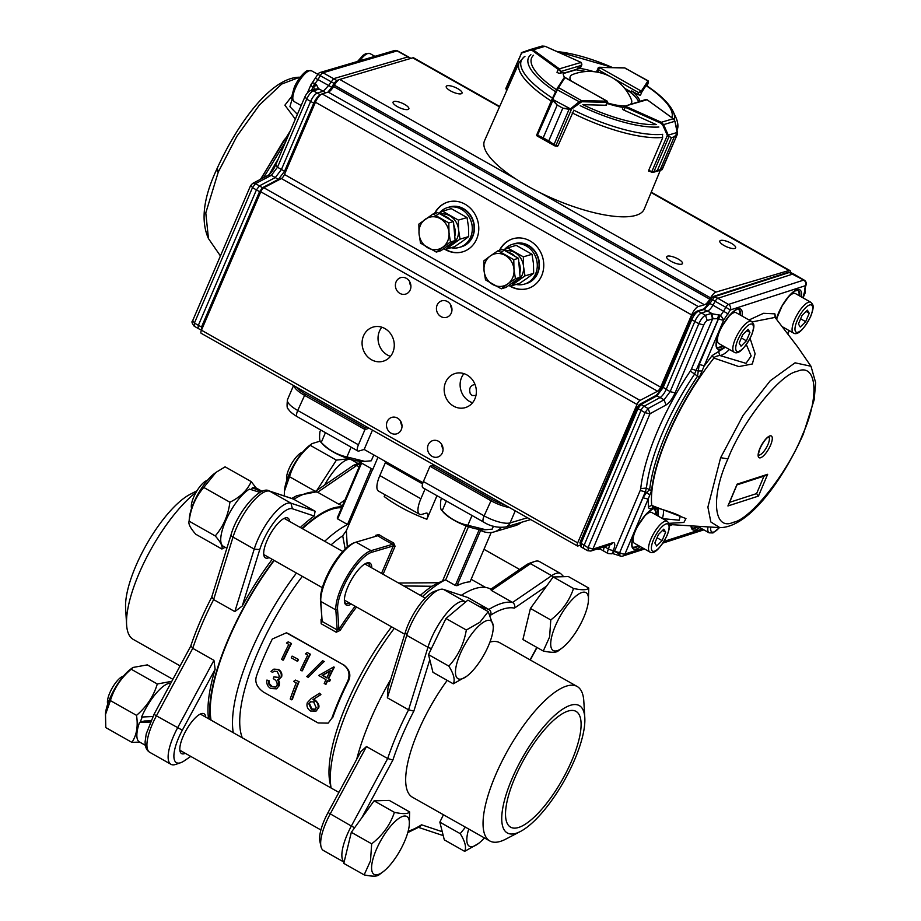 <?xml version="1.0" encoding="UTF-8"?>
<svg xmlns="http://www.w3.org/2000/svg" width="921" height="921" viewBox="0 0 921 921"><rect width="100%" height="100%" fill="white"/><g stroke="black" fill="none" stroke-linecap="round" stroke-linejoin="round"><path stroke-width="1.38" d="M509.417 507.54A20.78 6.274 -156.8 0 1 490.674 500.552L429.969 466.233L431.995 465.566L491.676 499.309A19.537 5.906 23.2 0 0 504.42 504.708M434.079 464.944L431.995 465.566M296.712 387.292A19.537 5.906 23.2 0 0 305.277 393.935L364.958 427.678L364.981 429.508L304.275 395.19A20.78 6.274 -156.8 0 1 293.937 385.726M369.183 428.265L364.981 429.508L358.43 444.797A8.312 2.717 119.5 0 0 357.878 450.991A8.312 2.717 119.5 0 0 358.856 451.037L364.163 449.46L372.464 430.119M364.958 427.678L367.053 427.056M351.315 604.061A24.107 7.863 -60.5 0 1 344.581 602.369A24.107 7.863 -60.5 0 1 347.793 587.045A24.107 7.863 -60.5 0 1 366.846 562.973A24.107 7.863 -60.5 0 1 371.773 567.877M369.977 566.864A22.864 7.46 119.5 0 0 368.296 563.525A22.864 7.46 119.5 0 0 366.074 563.284M398.574 583.028L438.569 582.728L431.972 586.263L403.766 585.963M383.078 574.267L395.074 546.268L393.302 545.923L392.772 544.242A61.511 18.581 -156.8 0 1 377.725 535.734L378.888 534.583A60.268 18.201 23.2 0 0 393.624 542.906L392.783 544.242M381.536 573.392L393.302 545.923L371.658 552.324A36.161 11.8 119.5 0 0 342.658 588.565A36.161 11.8 119.5 0 0 337.57 609.633L338.916 629.423L340.183 630.378A124.68 40.674 119.5 0 1 356.542 607.008M377.725 535.734L356.047 542.147A37.404 12.203 119.5 0 0 355.61 542.285A37.404 12.203 119.5 0 0 326.057 579.631A37.404 12.203 119.5 0 0 320.796 601.425L322.143 621.445L337.201 629.952L338.916 629.423A125.935 41.088 -60.5 0 1 355.138 606.214M395.074 546.28L393.601 542.906M337.57 609.633L335.843 609.932L337.201 629.952L336.223 632.232L340.183 630.378M336.223 632.232L321.164 623.736L322.143 621.445L320.473 599.962L320.796 601.425L335.843 609.932A37.404 12.203 -60.5 0 1 341.104 588.139A37.404 12.203 -60.5 0 1 371.094 550.654L392.772 544.242M376.332 536.218L375.722 535.308L378.888 534.583M321.809 619.752L321.038 619.545L321.164 623.736M375.215 536.471L375.722 535.308M321.038 619.545A124.68 40.674 -60.5 0 1 321.728 618.475M345.179 549.031L342.704 535.803L346.377 530.611L347.275 547.109M320.473 599.962A36.161 11.8 -60.5 0 1 331.675 566.841A36.161 11.8 -60.5 0 1 354.136 542.791L355.61 542.285M468.478 526.72L445.649 579.965L442.575 580.898L466.153 525.891M480.647 530.381L456.931 585.71L455.319 585.422L479.242 529.587M456.931 585.71A129.884 42.378 -60.5 0 1 470.044 581.83L491.181 532.511M361.596 463.067L337.662 518.914L337.224 518.039L360.963 462.653M324.687 541.26A129.884 42.378 -60.5 0 1 347.493 524.567L371.255 468.547M211.047 720.141A129.884 42.378 -60.5 0 1 228.684 639.105A129.884 42.378 -60.5 0 1 274.228 560.475M302.456 528.689A129.884 42.378 -60.5 0 1 341.61 507.805M379.832 475.57L420.874 498.768A20.78 6.781 119.5 0 0 419.516 514.24L378.473 491.043A20.78 6.781 -60.5 0 1 379.832 475.57L385.3 462.826A8.312 2.717 119.5 0 0 385.749 461.663M436.98 495.694L426.872 519.26C428.495 514.77 428.219 512.732 426.02 513.147L426.976 513.101M426.872 519.26A60.268 18.201 -156.8 0 1 384.218 496.534L384.897 494.669M530.715 519.571L505.594 526.996C497.616 527.975 490.271 526.317 483.571 522.034L422.866 487.716A8.312 2.717 -60.5 0 1 423.407 481.533L429.969 466.233M521.459 522.311A20.78 18.616 73.5 0 1 515.311 525.649L494.047 531.935A20.78 18.616 -106.5 0 0 501.323 527.549M478.862 529.379L480.348 530.208A20.78 18.616 -106.5 0 0 494.047 531.935M419.516 514.24A20.78 6.781 119.5 0 0 421.933 514.355L426.02 513.147M359.052 461.179A20.78 18.616 -106.5 0 0 362.356 463.516L372.786 469.411L377.978 457.265M310.63 701.721L309.398 703.333L311.885 708.917L315.258 709.262M314.291 701.848L310.365 701.848L309.387 703.333M311.275 709.262L314.188 709.757L316.26 707.858L313.716 702.124M308.777 703.632L311.286 709.239L311.897 708.894M316.041 711.07L310.573 711.024C307.464 708.963 306.371 706.2 307.292 702.723L311.148 698.59L319.599 693.191L320.358 694.848L312.898 699.615L320.899 694.641L319.587 693.179M315.753 711.254L317.826 708.629C318.747 705.221 317.722 702.504 314.74 700.455L312.91 699.626M316.375 710.885L317.826 708.64M318.424 708.318C319.725 706.177 318.689 703.471 315.316 700.19L314.74 700.455M315.316 700.19L313.485 699.361M298.565 681.874A127.593 41.629 -60.5 0 0 291.738 699.833L290.207 698.97A127.593 41.629 -60.5 0 1 296.251 682.887L293.626 681.402L295.399 680.089L299.106 681.69L295.399 680.089M291.738 699.833L292.348 699.465A126.35 41.215 -60.5 0 1 299.106 681.69M268.425 680.953L268.886 684.153L271.407 686.732L275.747 687.078L277.094 685.443C277.486 682.38 276.196 680.135 273.249 678.685A127.593 41.629 -60.5 0 1 273.951 676.831L278.292 677.603L279.5 676.348L277.221 671.547L274.17 671.19L272.512 672.33L270.981 671.467L273.687 669.222L277.981 669.659C280.801 671.467 281.826 673.988 281.043 677.223L277.578 679.825L278.844 682.403L278.695 686.157L276.496 688.839L270.762 688.517C267.608 686.536 266.319 683.727 266.894 680.089L269.024 680.631L269.473 683.819M272.512 672.33L274.446 671.098M273.951 676.831L278.591 677.442M271.407 686.721L276.024 686.905M272.017 686.364L269.485 683.819L268.874 684.165M266.894 680.089L269.024 680.631M276.853 688.62L278.695 686.157M279.282 685.846L279.431 682.116L278.844 682.403M279.431 682.116L278.154 679.548M278.994 679.479L281.032 677.223M277.981 669.659L278.522 669.475C281.354 671.282 282.379 673.792 281.596 676.993M273.974 669.118L278.522 669.475M326.897 677.66L322.684 675.277L330.777 670.661M326.782 677.902A127.593 41.629 -60.5 0 1 330.34 670.638L322.2 675.3L326.782 677.902M333.92 667.115A127.593 41.629 -60.5 0 0 328.164 678.685L329.948 679.686A127.593 41.629 -60.5 0 0 329.131 681.402L327.358 680.389A127.593 41.629 -60.5 0 0 325.585 684.245L324.204 683.463A127.593 41.629 -60.5 0 1 325.976 679.617L318.678 675.484L333.632 666.954M325.585 684.245L326.08 684.153A126.35 41.215 -60.5 0 1 327.726 680.596M329.131 681.402L329.614 681.344A126.35 41.215 -60.5 0 1 330.42 679.652L329.948 679.686M328.164 678.685L330.42 679.652M328.647 678.65A126.35 41.215 -60.5 0 1 334.335 667.195M308.213 677.372L306.762 676.555L322.603 660.725L324.054 661.531M324.065 661.543L308.213 677.361L324.065 661.543M324.445 661.6L322.592 660.714M310.02 654.152A127.593 41.629 -60.5 0 0 301.904 670.856L300.522 670.074A127.593 41.629 -60.5 0 1 307.764 655.084L305.392 653.749L307.177 652.552L310.435 654.232L307.177 652.552M301.904 670.856L302.399 670.776A126.35 41.215 -60.5 0 1 310.435 654.232M298.013 659.459A127.593 41.629 -60.5 0 0 297.195 661.163L291.266 657.824A127.593 41.629 -60.5 0 1 292.095 656.109L298.485 659.436L292.095 656.109M297.195 661.163L297.667 661.14A126.35 41.215 -60.5 0 1 298.485 659.436M291.071 643.445A127.593 41.629 -60.5 0 0 282.954 660.15L281.573 659.367A127.593 41.629 -60.5 0 1 288.814 644.378L286.443 643.042L288.227 641.845L291.497 643.526L288.227 641.833M282.954 660.15L283.461 660.058A126.35 41.215 -60.5 0 1 291.497 643.526M331.813 718.276L328.164 723.135L331.825 718.288A126.35 41.215 -60.5 0 1 338.951 700.133A126.35 41.215 -60.5 0 1 347.574 681.552C350.417 674.425 348.921 668.773 343.096 664.605L286.419 632.808L272.328 639.013A126.35 41.215 -60.5 0 0 263.705 657.606A126.35 41.215 -60.5 0 0 256.579 675.749M343.096 664.605L288.377 633.671M332.631 717.839A124.68 40.674 -60.5 0 1 339.665 699.925A124.68 40.674 -60.5 0 1 348.161 681.586L347.574 681.552M348.173 681.598C351.396 675.346 349.876 669.751 343.625 664.778M328.164 723.135L318.09 722.95L263.371 692.016C256.717 687.135 254.472 681.724 256.602 675.761M288.895 633.844L286.419 632.808M384.437 460.914A60.268 18.201 23.2 0 0 385.531 462.25M455.319 585.422L445.649 579.965M347.321 524.383L337.662 518.914M420.874 498.768L425.076 488.97M364.163 449.46L422.958 482.696M331.065 787.985L330.029 783.138A124.68 40.674 -60.5 0 1 346.676 703.897A124.68 40.674 -60.5 0 1 391.598 626.833M420.344 595.334A124.68 40.674 -60.5 0 1 431.972 586.263M242.315 737.802A124.68 40.674 -60.5 0 1 257.408 653.426A124.68 40.674 -60.5 0 1 302.341 576.362M331.076 544.864A124.68 40.674 -60.5 0 1 342.704 535.803M438.569 582.728L442.575 580.898M372.625 469.319L346.377 530.611M233.278 732.702A129.884 42.378 -60.5 0 1 250.915 651.665A129.884 42.378 -60.5 0 1 296.458 573.046M331.1 787.996A129.884 42.378 -60.5 0 1 348.737 706.96A129.884 42.378 -60.5 0 1 394.28 628.341M422.509 596.555A129.884 42.378 -60.5 0 1 445.315 579.862M344.442 601.54A22.864 7.46 119.5 0 0 345.801 603.324A22.864 7.46 119.5 0 0 349.531 603.048M180.113 665.895L133.269 639.416A88.738 28.954 -60.5 0 1 126.603 624.749L125.601 608.194A73.15 23.865 -60.5 0 1 135.905 565.828A73.15 23.865 -60.5 0 1 189.899 494.45L197.013 490.732M126.603 624.749A88.738 28.954 -60.5 0 1 139.106 573.357A88.738 28.954 -60.5 0 1 196.058 492.355M273.905 560.302A130.92 42.711 119.5 0 0 228.247 639.232A130.92 42.711 119.5 0 0 210.276 719.692M342.013 506.884A130.92 42.711 119.5 0 0 302.042 528.458M212.072 597.038L213.626 599.594A130.92 42.711 119.5 0 0 201.906 624.346A130.92 42.711 119.5 0 0 192.742 648.338L191.108 645.943M316.387 491.802L317.63 492.24A130.92 42.711 119.5 0 0 293.914 499.251L269.749 491.192A37.404 12.203 119.5 0 0 236.098 528.781A37.404 12.203 119.5 0 0 233.013 537.104A4.156 2.176 -162.8 0 1 231.159 534.433L211.646 597.349C202.931 614.146 195.943 630.448 190.682 646.266L190.705 646.208M315.12 511.236L314.222 516.048L292.406 508.76A33.248 10.845 119.5 0 0 262.497 542.181A33.248 10.845 119.5 0 0 259.745 549.584L242.246 606.006L234.832 611.59L254.219 549.1A37.404 12.203 -60.5 0 1 257.304 540.777A37.404 12.203 -60.5 0 1 290.955 503.177L315.12 511.236L293.097 498.906M342.497 505.756L338.836 504.224L344.938 500.045M180.7 762.703L175.773 764.395A37.404 12.203 -60.5 0 1 170.972 764.315A37.404 12.203 -60.5 0 1 173.424 736.478A37.404 12.203 -60.5 0 1 177.603 727.832L213.937 660.322L215.146 669.245L182.335 730.203A33.248 10.845 119.5 0 0 178.616 737.882A33.248 10.845 119.5 0 0 180.7 762.703A33.248 10.845 119.5 0 0 184.407 760.746L190.751 756.406M338.836 504.224L317.63 492.24L356.726 465.473A4.156 3.27 55.6 0 0 353.33 465.427L360.572 462.377M208.56 718.725A130.92 42.711 -60.5 0 1 215.146 669.245M185.282 753.309A22.864 7.46 -60.5 0 1 181.552 753.585A22.864 7.46 -60.5 0 1 183.049 736.57A22.864 7.46 -60.5 0 1 204.048 713.787A22.864 7.46 -60.5 0 1 205.728 717.125M182.335 730.203L156.409 715.847L192.742 648.338L213.937 660.322M269.151 557.608A22.864 7.46 -60.5 0 1 265.432 557.884A22.864 7.46 -60.5 0 1 266.929 540.869A22.864 7.46 -60.5 0 1 287.928 518.086A22.864 7.46 -60.5 0 1 289.608 521.424M242.246 606.006A130.92 42.711 -60.5 0 1 272.202 559.335M300.338 527.491A130.92 42.711 -60.5 0 1 314.222 516.048M234.832 611.59L213.626 599.594L233.013 537.104L254.219 549.1L259.745 549.584M261.599 491.607L252.308 487.796L251.502 489.673M260.01 492.39L249.418 489.097A33.455 10.914 -60.5 0 0 225.472 521.332A33.455 10.914 -60.5 0 0 223.273 546.234L226.865 548.26M252.308 487.796A33.455 10.914 -60.5 0 1 256.199 487.98L262.174 491.365M215.905 472.438L214.374 473.59A31.694 10.338 119.5 0 0 189.645 515.76A31.694 10.338 119.5 0 0 189.369 517.821L189.116 521.159C188.114 523.715 190.336 528.078 195.77 534.249L221.892 549.02C222.894 546.464 220.672 542.101 215.238 535.93L189.116 521.159C190.762 508.127 195.643 496.891 203.771 487.451L229.893 502.221C240.197 497.19 247.312 490.317 251.214 481.602L225.092 466.832L215.905 472.438L203.771 487.451M225.127 547.281L221.892 549.02M251.64 489.339A31.694 10.338 119.5 0 0 251.042 489.535M215.238 535.93C223.354 526.49 228.235 515.253 229.893 502.221M251.214 481.602L256.061 487.9M207.409 480.359L206.799 480.566A16.624 5.422 119.5 0 0 203.817 482.408A16.624 5.422 119.5 0 0 191.441 507.736L191.58 508.357M480.486 624.415A33.248 10.845 119.5 0 0 456.735 663.765A33.248 10.845 119.5 0 0 466.889 676.129A33.248 10.845 119.5 0 0 468.236 675.058A33.248 10.845 119.5 0 0 493.126 629.722A33.248 10.845 119.5 0 0 480.486 624.415M466.325 630.01L479.887 622.274L488.245 611.602L467.891 600.101L445.971 618.498L428.495 654.612L432.951 672.318L453.305 683.819C455.25 679.871 453.765 673.965 448.849 666.113C458.082 656.051 463.908 644.009 466.325 630.01L445.971 618.498M466.889 676.129L453.305 683.819M448.849 666.113L428.495 654.612M488.245 611.602L493.46 626.476M512.122 778.498A73.15 23.865 119.5 0 0 520.503 831.433A73.15 23.865 119.5 0 0 574.497 760.055A73.15 23.865 119.5 0 0 584.8 717.689A73.15 23.865 119.5 0 0 556.883 713.487A73.15 23.865 119.5 0 0 512.122 778.498M584.8 717.689L583.81 701.123A88.738 28.954 119.5 0 0 577.133 686.467A88.738 28.954 119.5 0 0 495.636 774.906A88.738 28.954 119.5 0 0 489.799 840.954A88.738 28.954 119.5 0 0 505.802 839.112L520.503 831.433M356.703 759.284A130.92 42.711 -60.5 0 1 370.518 719.658A130.92 42.711 -60.5 0 1 390.734 679.376M461.294 595.346A130.92 42.711 -60.5 0 1 490.766 589.187L490.824 589.221M408.176 831.133A126.764 41.353 119.5 0 0 421.565 824.802L419.953 826.632M392.899 760.021L387.683 758.547A130.92 42.711 -60.5 0 1 396.859 734.544A130.92 42.711 -60.5 0 1 408.579 709.803L413.851 711.116A126.764 41.353 119.5 0 0 402.051 735.96A126.764 41.353 119.5 0 0 392.899 760.021L361.78 817.825M525.995 565.137L530.473 563.687L551.679 575.671L512.583 602.438C514.563 603.831 515.184 605.719 514.436 608.113A126.764 41.353 119.5 0 0 490.64 615.147C491.434 612.741 490.835 610.842 488.855 609.46A130.92 42.711 -60.5 0 1 512.583 602.438L491.377 590.453L490.697 589.302L525.995 565.137A33.248 10.845 -60.5 0 1 529.702 563.18L534.64 561.488A37.404 12.203 119.5 0 0 530.473 563.687L491.377 590.453M553.164 576.983A4.156 3.27 55.6 0 0 551.679 575.671A37.404 12.203 -60.5 0 1 560.636 573.553L539.441 561.557A37.404 12.203 119.5 0 0 534.64 561.488M478.091 605.868L488.855 609.46L467.661 597.464L443.496 589.405A37.404 12.203 119.5 0 0 439.409 589.647A37.404 12.203 119.5 0 0 406.748 635.329L387.373 697.819L387.948 688.367L405.447 631.944A33.248 10.845 -60.5 0 1 434.47 591.34L439.409 589.647M320.969 846.48L319.886 841.38A33.248 10.845 -60.5 0 1 328.037 812.564L360.836 751.617L366.477 746.551L330.144 814.06A37.404 12.203 119.5 0 0 320.969 846.48A37.404 12.203 119.5 0 0 323.513 850.543L344.086 862.183M431.558 648.28A4.156 2.176 -162.8 0 1 427.954 647.313L408.579 709.803L387.373 697.819M366.477 746.551L387.683 758.547L351.35 826.045L354.597 827.76M489.799 840.954L412.435 797.218A88.738 28.954 -60.5 0 1 418.261 731.159A88.738 28.954 -60.5 0 1 447.203 680.377M489.937 642.087A88.738 28.954 -60.5 0 1 499.769 642.731L577.133 686.467M518.339 827.542A66.496 21.69 119.5 0 0 567.244 770.44A66.496 21.69 119.5 0 0 576.039 711.392A66.496 21.69 119.5 0 0 568.28 711.012A66.496 21.69 119.5 0 0 519.375 768.114A66.496 21.69 119.5 0 0 510.591 827.162A66.496 21.69 119.5 0 0 518.339 827.542M302.641 452.188L302.03 452.407A16.624 5.422 119.5 0 0 287.053 474.407A16.624 5.422 119.5 0 0 286.673 479.565L286.811 480.198M587.46 606.582A33.248 10.845 119.5 0 0 588.358 601.563A33.248 10.845 119.5 0 0 573.783 597.994A33.248 10.845 119.5 0 0 551.725 636.572A33.248 10.845 119.5 0 0 562.121 647.97A33.248 10.845 119.5 0 0 587.46 606.582M558.494 650.617C556.86 652.69 551.783 652.828 543.263 651.02L549.618 636.952L550.781 619.948C561.764 611.429 569.351 600.941 573.53 588.484C582.014 590.28 587.091 590.154 588.761 588.082L588.358 601.563M543.263 651.02L522.909 639.519L530.427 608.447L553.176 576.972L568.395 576.569L588.761 588.082M550.781 619.948L530.427 608.447M573.53 588.484L553.176 576.972M468.731 829.05A33.248 10.845 119.5 0 0 478.241 843.671A33.248 10.845 119.5 0 0 479.588 842.6A33.248 10.845 119.5 0 0 484.388 837.903M478.241 843.671L464.656 851.361L444.302 839.848L439.847 822.142L443.427 814.751M464.656 851.361C466.602 847.412 465.117 841.506 460.212 833.655L439.847 822.142M460.212 833.655L465.439 827.185M123.529 676.06L122.919 676.267A16.624 5.422 119.5 0 0 107.941 698.268A16.624 5.422 119.5 0 0 107.561 703.425L107.699 704.058M372.614 860.433A33.248 10.845 119.5 0 0 383.009 871.83A33.248 10.845 119.5 0 0 408.348 830.443A33.248 10.845 119.5 0 0 409.246 825.423A33.248 10.845 119.5 0 0 394.672 821.854A33.248 10.845 119.5 0 0 372.614 860.433M379.383 874.478C377.748 876.55 372.671 876.688 364.152 874.881L370.507 860.813L371.67 843.82L351.315 832.308L374.064 800.833L389.284 800.43L409.649 811.942L409.246 825.423M364.152 874.881L343.798 863.38L351.315 832.308M371.67 843.82C382.652 835.289 390.239 824.802 394.418 812.345L374.064 800.833M394.418 812.345C402.903 814.141 407.98 814.014 409.649 811.942M324.641 485.068A33.455 10.914 -60.5 0 1 347.539 459.637A33.455 10.914 -60.5 0 1 351.442 459.821L357.406 463.194M170.788 683.209A33.455 10.914 -60.5 0 0 168.428 683.497A33.455 10.914 -60.5 0 0 141.592 717.033L153.082 716.515M150.825 720.844L144.229 721.016L139.508 722.421L150.491 722.052M145.368 745.308L139.393 741.935A33.455 10.914 -60.5 0 1 139.508 722.421M320.163 441.124L312.023 443.611L309.606 445.419A31.694 10.338 119.5 0 0 306.29 448.274A31.694 10.338 119.5 0 0 284.601 489.65L284.474 490.858M316.882 490.375L336.407 460.132L310.285 445.361C300.119 454.018 293.189 464.472 289.505 476.721L284.451 491.146L284.244 495.959M315.431 491.377L289.505 476.721M312.023 443.611L310.285 445.361M336.407 460.132L348.679 458.739M353.031 460.005L353.088 460.753M172.883 679.33L147.325 664.881L132.912 667.472L130.494 669.279A31.694 10.338 119.5 0 0 127.179 672.146A31.694 10.338 119.5 0 0 105.489 713.522L105.788 727.602L131.91 742.372C136.665 735.211 138.196 726.208 136.515 715.352L110.393 700.593L105.339 715.007M132.912 667.472L131.173 669.222C121.008 677.879 114.077 688.344 110.393 700.593M136.515 715.352C146.681 706.695 153.611 696.241 157.295 683.992L171.801 681.321M142.26 716.999A31.694 10.338 119.5 0 0 140.268 722.191M139.704 742.107L131.91 742.372M157.295 683.992L131.173 669.222M657.767 515.887A23.094 7.529 119.5 0 0 650.456 510.246A23.094 7.529 119.5 0 0 634.868 532.108A23.186 7.564 119.5 0 0 634.523 532.948A23.094 7.529 119.5 0 0 640.383 546.637M801.362 296.907A23.094 7.529 119.5 0 0 794.052 291.266A23.094 7.529 119.5 0 0 778.464 313.128A23.186 7.564 119.5 0 0 778.118 313.969A23.094 7.529 119.5 0 0 776.38 319M742.084 316.076A23.094 7.529 119.5 0 0 734.774 310.435A23.094 7.529 119.5 0 0 719.186 332.285A23.186 7.564 119.5 0 0 718.841 333.137A23.094 7.529 119.5 0 0 724.7 346.826M662.97 543.068L703.586 529.943A4.156 3.707 -107.9 0 0 703.84 529.851M643.088 548.168L624.956 554.028A4.156 3.707 72.1 0 1 622.815 556.054L644.585 549.02M654.117 507.172L652.218 508.012C649.938 509.198 648.672 508.76 648.419 506.711L648.142 499.09L624.956 554.028A4.156 1.312 -157.1 0 1 619.798 552.715A4.156 1.301 118.5 0 0 619.257 555.121A4.156 1.301 118.5 0 0 619.557 555.754A4.156 4.156 0 0 0 622.815 556.054M804.447 280.433A4.156 1.37 120.2 0 0 804.217 280.122L793.672 273.986A4.156 1.347 119.2 0 0 793.649 273.963A4.156 1.347 119.2 0 0 793.142 273.963L717.885 298.289L728.511 304.414A4.156 1.312 119.9 0 0 727.21 305.404A4.156 1.312 119.9 0 0 725.817 307.349L730.365 309.951L805.541 285.648A4.156 3.707 -107.9 0 0 803.688 280.099L728.511 304.414A4.156 3.707 72.1 0 1 730.365 309.951L723.71 319.99A4.156 1.312 -157.1 0 1 718.564 318.666L712.647 318.793L710.885 313.531L720.556 315.304L718.438 318.608L694.365 374.467A118.383 38.624 119.5 0 0 646.438 488.038L649.627 489.788C651.4 474.292 656.592 456.275 665.181 435.737C673.942 415.141 684.729 395.316 697.531 376.252L699.235 364.486L704.381 365.798L712.209 355.552L725.414 347.229M806.151 284.75A4.156 2.498 -165.6 0 1 805.541 285.648L804.643 289.159L806.151 284.75A4.156 4.156 0 0 0 804.217 280.122A4.156 1.37 120.2 0 0 803.688 280.099L788.629 272.156M720.636 457.714L707.892 507.114L710.839 521.977L719.785 527.618C748.428 527.698 782.62 480.635 803.319 434.148L814.176 399.737L815.661 382.687L810.998 366.259L795.053 362.816L770.244 380.764L743.074 415.406L720.648 457.679L727.924 458.9C710.505 496.856 713.499 531.521 733.392 522.265C750.511 519.559 788.318 471.702 802.502 434.793C819.92 396.836 816.927 362.16 797.033 371.428C779.914 374.133 742.107 421.979 727.924 458.9M713.407 296.47L717.885 298.289A4.156 1.37 119.3 0 0 715.191 301.225L712.946 305.173L723.572 311.286L720.648 315.35L723.722 319.967L699.304 377.414C674.16 414.312 654.612 460.65 651.631 490.398L648.154 499.09L642.985 497.766L646.519 492.482L649.789 494.934M802.847 297.748L804.931 290.437A4.156 4.156 0 0 1 804.896 293.557A4.156 1.312 22.9 0 1 804.482 293.88L804.643 289.159M768.782 436.945A10.396 3.385 -60.5 0 1 766.456 447.548A10.396 3.385 -60.5 0 1 758.57 455.009M662.118 386.555L666.194 389.353L694.86 321.417A8.312 2.751 -60.6 0 1 701.514 312.99L707.547 311.045L703.068 309.226M697.047 311.171L698.417 311.286C696.034 312.392 693.812 315.201 691.752 319.714L698.832 323.697C700.927 319.23 703.149 316.421 705.486 315.27L710.885 313.531M613.49 551.886A3.949 3.523 72.1 0 1 611.452 553.797L614.526 551.322L619.683 552.646L619.971 555.708C618.567 553.429 616.713 552.047 614.422 551.587L613.49 551.886A2.233 0.725 -60.5 0 1 613.351 550.24A10.235 3.339 119.5 0 0 612.695 542.722L592.963 549.112L590.948 551.023L587.794 550.735L583.776 548.536A4.156 1.358 119.7 0 1 583.753 548.525A4.156 1.358 119.7 0 1 584.018 545.497L641.051 410.352A4.156 1.37 -60.6 0 1 644.101 406.253L648.073 408.533L664.053 399.818L670.166 391.632L666.194 389.353A8.312 2.74 -60.6 0 1 660.069 397.538L656.972 395.823L654.658 396.629M690.785 318.631L691.752 319.714L663.097 387.637L656.972 395.823L641.004 404.538L644.101 406.253L660.069 397.538L664.053 399.818L666.067 404.975C669.417 402.788 672.422 398.77 675.093 392.899L703.748 324.963L698.832 323.697L670.166 391.632L675.093 392.899M692.051 527.917A21.816 7.115 119.5 0 0 697.289 526.236M655.476 514.586A21.816 7.115 119.5 0 0 654.221 509.152M632.773 547.074A21.816 7.115 119.5 0 0 638.092 545.347M799.06 295.618A21.816 7.115 119.5 0 0 797.805 290.173M739.793 314.775A21.816 7.115 119.5 0 0 738.527 309.329M717.091 347.263A21.816 7.115 119.5 0 0 722.398 345.525M750.097 338.433L755.116 353.768L752.342 363.979L738.861 366.581L713.925 358.073C695.297 381.674 679.802 407.899 667.437 436.727A117.566 38.348 119.5 0 0 651.734 505.433L685.949 518.558L683.889 522.449L669.003 523.335M810.756 365.936L797.551 346.757L775.033 317.411L752.204 321.901M708.652 302.813L709.826 303.47L704.438 309.341L698.417 311.286L705.486 315.27L707.247 320.543L712.647 318.793L691.475 368.964L697.796 370.944L702.09 370.99M604.475 546.648A6.24 2.038 -60.5 0 1 604.441 546.74A6.24 2.038 119.5 0 0 604.049 551.288A6.24 2.038 119.5 0 0 604.072 551.299L608.056 553.498A6.182 2.015 119.5 0 1 608.424 548.974L604.349 546.683M793.637 273.963L789.988 272.271L714.765 296.585L709.826 303.47L712.946 305.173A8.312 2.74 -60.7 0 1 707.547 311.045L711.622 313.382L713.027 318.724M699.235 364.486L718.564 318.666A4.156 1.289 119.3 0 1 719.508 316.87A4.156 1.289 119.3 0 1 720.648 315.35L717.655 318.206L718.944 314.602M638.69 405.344L641.004 404.538L637.942 408.636L636.975 407.554L579.977 542.596L588.024 547.684L592.951 548.951L649.938 413.897L645.022 412.631L648.073 408.533L650.088 413.69L666.067 404.975M612.695 542.722A3.949 3.523 72.1 0 1 610.669 544.645L590.729 551.08M672.445 524.705L669.452 525.557M658.48 516.29L658.031 508.231M749.003 319.978L763.544 313.301L774.883 313.854L775.77 318.206M718.472 351.005L719.727 355.471C716.216 356.128 714.282 356.991 713.925 358.073L712.209 355.552M648.43 506.723L651.734 505.433L653.277 506.941C668.531 510.959 677.948 514.678 680.308 516.174L679.848 515.921M652.977 506.907L652.218 508.012M797.551 346.757L775.033 317.411L774.895 313.865M642.985 497.766L619.683 552.646L645.345 491.826L640.187 490.513A4.168 1.358 119.5 0 0 640.728 488.614L646.438 488.038L645.345 491.826L646.519 492.482L649.627 489.788L651.631 490.398M662.683 518.661L679.191 520.204L680.308 516.174M729.374 349.473A28.114 9.175 -60.5 0 1 719.727 355.471L745.998 363.346L751.156 355.99L746.355 344.604M763.981 476.145L756.613 493.598L758.455 496.085L727.924 505.963L728.592 504.374M727.924 505.963L737.122 484.158L767.654 474.292L765.938 475.512L736.961 484.883M737.122 484.158L736.8 484.918M756.613 493.598L729.593 502.336M442.276 215.226A16.624 14.886 73.5 0 1 446.466 216.826A16.624 14.886 73.5 0 1 450.139 219.67M453.8 225.196A16.624 14.886 73.5 0 1 454.778 236.49M451.129 243.455A16.624 14.886 73.5 0 1 446.455 246.793M432.997 214.006L437.682 212.624L453.477 221.558L454.306 231.067L455.135 240.588L440.998 250.685L436.312 252.078L450.45 241.97L448.999 232.645A16.624 14.886 73.5 0 1 442.748 247.208A16.624 14.886 -106.5 0 1 427.781 247.795A16.624 14.886 73.5 0 1 419.055 233.819A16.624 14.886 73.5 0 1 425.295 219.244A16.624 14.886 73.5 0 1 440.273 218.668A16.624 14.886 73.5 0 1 448.999 232.645L448.803 222.94L432.997 214.006L418.859 224.114L419.055 233.819L420.517 243.144L436.312 252.078M453.477 221.558L448.803 222.94M455.135 240.588L450.45 241.97M217.16 168.969A8.312 2.51 -156.8 0 1 217.471 168.854L218.265 172.054A8.312 2.51 -156.8 0 1 216.677 169.441C203.334 198.003 200.594 221.052 208.468 238.585L205.786 212.924L218.265 172.066L236.824 136.343L259.365 105.075L281.699 84.064L299.682 77.214C271.235 77.168 237.56 123.287 216.677 169.429M220.476 255.808L220.925 254.76M260.482 179.319L290.288 130.886M295.319 119.154L284.888 105.178L291.922 96.152M394.384 50.586L320.243 72.448A4.156 3.719 73.6 0 1 322.949 72.771L333.598 78.676L408.314 56.814L397.561 50.92A4.156 4.156 0 0 0 394.384 50.586L394.384 50.586A4.156 3.719 -106.4 0 1 397.089 50.908A4.156 1.347 -61.3 0 1 397.561 50.92M275.955 164.928L277.486 167.242L306.681 99.146L313.762 103.152C315.88 98.685 318.102 95.911 320.416 94.828L313.347 90.822L318.666 89.245L316.099 88.946L310.78 90.511L313.347 90.822C310.987 91.881 308.765 94.656 306.681 99.146L305.15 96.832M278.959 179.814L275.31 177.557L281.446 169.452L310.642 101.356C312.76 96.878 314.982 94.103 317.308 93.021L323.259 91.271L319.184 89.003L315.891 89.003M252.366 183.578L255.543 183.613L271.35 175.347L275.31 177.557L259.503 185.823L256.441 189.876L259.549 191.672L262.623 187.619L278.43 179.353L284.554 171.248L277.486 167.242L271.35 175.347L268.322 175.22C271.085 173.171 273.502 169.832 275.575 165.204L304.816 97.039M579.689 545.451L577.881 545.992A4.156 1.358 -60.5 0 1 577.398 545.969L201.181 333.298A4.156 1.358 119.5 0 1 201.457 330.202L198.073 328.44L198.349 325.343L194.423 323.052L252.481 187.665L250.949 185.351M292.176 98.846L289.931 106.675L297.379 114.331M260.862 179.123L283.795 140.429L288.641 134.731M286.27 140.245L285.395 141.155L283.795 140.429M307.464 92.837L310.918 84.767A4.156 1.255 23.2 0 0 312.91 86.885A4.156 1.428 -60.4 0 1 313.877 85.089A4.156 1.428 -60.4 0 1 315.04 83.604C313.025 82.625 311.782 82.913 311.321 84.467M315.742 78.435L317.998 79.586L315.04 83.604L316.467 84.617L318.666 89.245M410.628 58.46L397.089 50.908L322.949 72.771A4.156 1.393 119 0 0 321.648 73.726A4.156 1.393 119 0 0 320.255 75.66L334.012 83.374L336.706 80.484L333.598 78.676L328.647 85.492L317.998 79.586L320.255 75.66L311.54 70.802A17.66 5.768 119.5 0 0 295.319 88.404A17.66 5.768 119.5 0 0 294.156 101.563L292.049 98.317C291.117 99.157 291.865 95.496 294.294 87.322C298.738 76.719 306.958 69.904 307.649 70.687L311.54 70.802M314.51 89.406L313.727 87.391L315.132 83.661L311.448 90.316M192.512 321.026L250.604 185.558M192.892 320.738L194.423 323.052L194.63 326.172M311.609 90.27L313.025 86.954L313.727 87.391L316.467 84.617M327.888 92.181L331.744 87.299L328.647 85.492L323.259 91.271L325.861 92.779M263.233 188.172L255.543 183.613L252.481 187.665L256.441 189.876L198.349 325.343L202.608 327.519M449.575 206.96A20.78 18.616 73.5 0 1 449.747 206.914A20.78 18.616 73.5 0 1 473.498 221.558A20.78 18.616 73.5 0 1 461.536 246.759A20.78 18.616 73.5 0 1 461.363 246.816M514.551 243.697A20.78 18.616 73.5 0 1 514.735 243.639A20.78 18.616 73.5 0 1 538.474 258.294A20.78 18.616 73.5 0 1 526.524 283.495A20.78 18.616 73.5 0 1 526.34 283.553M384.863 328.544A17.798 15.945 73.5 0 1 394.257 346.158A17.798 15.945 73.5 0 1 383.228 361.216A17.798 15.945 73.5 0 1 362.886 348.668A17.798 15.945 73.5 0 1 373.132 327.07A17.798 15.945 73.5 0 1 384.863 328.544M381.847 327.22A17.798 15.945 -106.5 0 0 390.458 356.346M475.95 395.558L472.082 395.477L470.251 393.589C468.754 388.363 470.343 385.312 475.017 384.46M678.247 259.077A8.588 2.59 -156.8 0 1 682.484 263.544A8.588 2.59 -156.8 0 1 673.562 262.543A8.588 2.59 -156.8 0 1 666.689 256.775A8.588 2.59 -156.8 0 1 678.247 259.077M731.401 243.351A8.588 2.59 -156.8 0 1 735.637 247.818A8.588 2.59 -156.8 0 1 726.715 246.828A8.588 2.59 -156.8 0 1 719.842 241.049A8.588 2.59 -156.8 0 1 731.401 243.351M457.795 88.681A8.588 2.59 -156.8 0 1 462.031 93.148A8.588 2.59 -156.8 0 1 453.109 92.158A8.588 2.59 -156.8 0 1 446.236 86.378A8.588 2.59 -156.8 0 1 457.795 88.681M404.63 104.407A8.588 2.59 -156.8 0 1 408.855 108.874A8.588 2.59 -156.8 0 1 399.944 107.884A8.588 2.59 -156.8 0 1 393.071 102.104A8.588 2.59 -156.8 0 1 404.63 104.407M509.071 285.211A25.972 23.267 -106.5 0 0 527.814 288.538M513.089 238.712A25.972 23.267 -106.5 0 0 499.85 250.19M499.493 250.305A25.972 23.267 73.5 0 1 512.905 238.769A25.972 23.267 73.5 0 1 542.584 257.074A25.972 23.267 73.5 0 1 527.641 288.584A25.972 23.267 73.5 0 1 508.829 285.383M444.095 248.474A25.972 23.267 -106.5 0 0 462.837 251.801M448.101 201.975A25.972 23.267 -106.5 0 0 434.862 213.465M434.516 213.568A25.972 23.267 73.5 0 1 447.928 202.033A25.972 23.267 73.5 0 1 477.596 220.349A25.972 23.267 73.5 0 1 462.653 251.847A25.972 23.267 73.5 0 1 443.841 248.658M577.398 545.969A4.156 1.358 -60.5 0 1 577.674 542.872L636.998 404.457A4.156 1.358 -60.5 0 1 640.06 400.405L657.594 391.218L281.377 178.547A4.156 1.358 119.5 0 0 284.451 174.495L315.419 102.231A8.312 2.717 -60.5 0 1 322.085 93.896L328.221 92.088A8.312 2.717 119.5 0 0 333.586 86.528L709.803 299.21L710.563 297.874A8.312 2.717 -60.5 0 1 715.951 292.095L788.963 270.509A8.312 2.717 -60.5 0 1 789.93 270.555A8.312 2.717 -60.5 0 1 790.563 272.317M466.947 374.951A17.798 15.945 73.5 0 1 476.341 392.565A17.798 15.945 73.5 0 1 465.312 407.612A17.798 15.945 73.5 0 1 444.97 395.063A17.798 15.945 73.5 0 1 455.216 373.477A17.798 15.945 73.5 0 1 466.947 374.951M463.931 373.627A17.798 15.945 -106.5 0 0 472.542 402.753M438.511 441.286A8.588 7.69 73.5 0 1 443.047 449.782A8.588 7.69 73.5 0 1 437.728 457.046A8.588 7.69 73.5 0 1 427.908 450.991A8.588 7.69 73.5 0 1 432.858 440.572A8.588 7.69 73.5 0 1 438.511 441.286M441.7 444.429A8.588 7.69 -106.5 0 0 443.059 448.999M447.422 301.547A8.588 7.69 73.5 0 1 451.958 310.055A8.588 7.69 73.5 0 1 446.627 317.319A8.588 7.69 73.5 0 1 436.819 311.263A8.588 7.69 73.5 0 1 441.758 300.845A8.588 7.69 73.5 0 1 447.422 301.547M450.611 304.69A8.588 7.69 -106.5 0 0 451.958 309.272M406.38 278.349A8.588 7.69 73.5 0 1 410.916 286.857A8.588 7.69 73.5 0 1 405.585 294.121A8.588 7.69 73.5 0 1 395.777 288.066A8.588 7.69 73.5 0 1 400.716 277.635A8.588 7.69 73.5 0 1 406.38 278.349M409.569 281.492A8.588 7.69 -106.5 0 0 410.916 286.074M397.469 418.088A8.588 7.69 73.5 0 1 402.005 426.584A8.588 7.69 73.5 0 1 396.686 433.849A8.588 7.69 73.5 0 1 386.866 427.793A8.588 7.69 73.5 0 1 391.816 417.374A8.588 7.69 73.5 0 1 397.469 418.088M400.658 421.219A8.588 7.69 -106.5 0 0 402.017 425.801M577.674 542.872L201.457 330.202L260.781 191.787A4.156 1.358 119.5 0 1 263.855 187.734L281.377 178.547M499.677 106.479L413.713 57.885A8.312 2.717 -60.5 0 0 412.746 57.839L339.734 79.425A8.312 2.717 -60.5 0 0 334.358 85.204L333.586 86.528M284.451 174.495L660.668 387.165L691.636 314.901A8.312 2.717 -60.5 0 1 698.302 306.566L704.438 304.759A8.312 2.717 119.5 0 0 709.803 299.21M660.668 387.165A4.156 1.358 -60.5 0 1 657.594 391.218M600.308 548.904L598.903 549.319A8.312 2.717 -60.5 0 1 597.925 549.273A8.312 2.717 -60.5 0 1 597.556 548.881M704.438 304.759L328.221 92.088M507.264 251.951A16.624 14.886 73.5 0 1 515.115 256.395M518.776 261.932A16.624 14.886 73.5 0 1 519.766 273.226M516.105 280.191A16.624 14.886 73.5 0 1 511.443 283.518M497.985 250.742L490.283 255.98A16.624 14.886 -106.5 0 1 505.249 255.393A16.624 14.886 73.5 0 1 513.976 269.381L513.78 259.676L497.985 250.742L502.67 249.361L518.465 258.294L520.123 277.325L505.974 287.421L501.3 288.814L507.736 283.944A16.624 14.886 73.5 0 1 492.758 284.531A16.624 14.886 73.5 0 1 484.043 270.555A16.624 14.886 73.5 0 1 490.283 255.98L483.847 260.85L484.043 270.555L485.494 279.88L501.3 288.814M513.976 269.381A16.624 14.886 73.5 0 1 507.736 283.944L515.438 278.706L513.976 269.381M520.123 277.325L515.438 278.706M518.465 258.294L513.78 259.676M451.071 247.714A20.78 18.616 -106.5 0 0 459.406 247.392A20.78 18.616 -106.5 0 0 471.368 222.191A20.78 18.616 -106.5 0 0 447.629 207.536A20.78 18.616 -106.5 0 0 439.041 213.396M459.406 247.392L461.179 246.874A20.78 18.616 -106.5 0 0 473.141 221.662A20.78 18.616 -106.5 0 0 449.402 207.018L447.629 207.536M516.059 284.439A20.78 18.616 -106.5 0 0 524.394 284.129A20.78 18.616 -106.5 0 0 536.344 258.916A20.78 18.616 -106.5 0 0 512.606 244.272A20.78 18.616 -106.5 0 0 504.017 250.121M524.394 284.129L526.167 283.599A20.78 18.616 -106.5 0 0 538.117 258.398A20.78 18.616 -106.5 0 0 514.379 243.743L512.606 244.272M446.593 246.724A16.624 14.886 -106.5 0 0 452.315 244.376A16.624 14.886 -106.5 0 0 458.566 229.813A16.624 14.886 -106.5 0 0 449.839 215.836A16.624 14.886 -106.5 0 0 440.319 214.121M436.635 215.169L442.575 211.185L451.232 208.618L467.028 217.552L458.37 220.107L458.566 229.813L460.028 239.138L445.879 249.246L454.537 246.69L462.238 241.452L468.685 236.582L460.028 239.138M467.028 217.552L468.49 226.877L468.685 236.582M442.575 211.185L458.37 220.107M511.569 283.461A16.624 14.886 -106.5 0 0 517.303 281.112A16.624 14.886 -106.5 0 0 523.542 266.549A16.624 14.886 -106.5 0 0 514.816 252.573A16.624 14.886 -106.5 0 0 505.307 250.846M501.623 251.905L507.552 247.922L516.209 245.354L532.004 254.288L523.347 256.844L523.542 266.549L525.005 275.874L510.867 285.982L519.525 283.415L527.226 278.177L533.662 273.318L525.005 275.874M532.004 254.288L533.466 263.613L533.662 273.318M507.552 247.922L523.347 256.844M596.946 70.733A2.084 0.633 23.2 0 0 596.912 70.79A2.084 0.633 23.2 0 0 597.936 71.873L599.076 72.517M660.322 170.258L644.228 209.102A86.862 26.237 -156.8 0 1 635.835 215.376A86.862 26.237 -156.8 0 1 540.155 192.708A86.862 26.237 -156.8 0 1 484.55 140.66L519.191 62.432A85.849 25.938 -156.8 0 0 551.242 101.034M649.017 171.053A86.275 26.064 -156.8 0 1 648.637 171.099L648.937 170.385M557.032 146.105A86.275 26.064 -156.8 0 0 557.562 146.37L557.861 145.679M581.899 64.044L581.462 65.368L581.059 62.421L559.358 68.845L560.82 71.47L558.69 69.674A2.084 0.633 -156.8 0 1 558.23 69.386L556.975 72.299A2.084 0.633 23.2 0 0 560.026 73.3L563.203 72.356A41.56 12.56 23.2 0 0 564.596 77.445M593.792 71.654A41.56 12.56 23.2 0 0 577.513 68.131L580.691 67.187A2.084 0.633 23.2 0 0 580.886 67.037A2.084 0.633 23.2 0 0 580.898 67.003M639.98 101.252A41.56 12.56 23.2 0 0 631.668 90.937L637.804 94.403A2.084 0.633 23.2 0 0 640.579 94.99M622.435 108.793A2.084 0.633 23.2 0 0 622.423 108.828A2.084 0.633 23.2 0 0 623.989 110.175L656.27 124.6A76.201 23.025 -156.8 0 1 582.855 104.672L605.857 105.259A2.084 0.633 23.2 0 0 606.398 105.075A2.084 0.633 23.2 0 0 606.409 105.006M607.089 103.428A41.56 12.56 23.2 0 0 623.033 107.389M585.894 71.539A41.56 12.56 23.2 0 0 576.73 69.95L577.513 68.131M638.679 101.644A41.56 12.56 23.2 0 0 630.885 92.756L631.668 90.937M648.396 82.257A0.829 0.748 18.3 0 0 648.43 82.176L647.152 86.044L648.349 82.038L641.822 92.065A2.084 0.633 -156.8 0 1 641.638 92.192L638.564 92.572L641.258 91.075L599.364 67.394L598.731 70.054L598.374 67.74L596.9 70.859M648.349 82.038A0.829 0.794 -146.9 0 0 647.912 80.967L624.922 67.97A0.829 0.633 -88.6 0 0 624.334 67.958M624.922 67.97L626.303 69.006L624.922 67.97L599.364 67.394A0.829 0.748 -106.5 0 0 598.374 67.74M648.119 80.841L648.43 82.176A0.829 0.748 18.3 0 0 648.453 82.073M581.22 62.524L581.819 64.85L580.863 67.072M521.321 52.831L530.6 49.446L530.335 50.218L521.332 53.165A0.829 0.668 70.2 0 1 521.747 52.532L506.32 89.429L507.011 89.924M506.331 90.074L506.205 89.337A2.084 0.633 23.2 0 0 506.32 89.429L506.792 90.419M545.117 46.315L541.916 46.096L530.864 49.366M542.055 46.05L545.117 46.28L581.163 62.432L545.094 46.303L533.178 49.826L530.611 49.435L541.916 46.096M521.77 52.52A0.829 0.668 70.2 0 0 521.747 52.532L505.836 88.451L506.815 90.362M522.126 52.393L530.738 49.4M558.69 69.674L559.358 68.845L533.178 49.826L532.326 50.54L530.335 50.218M662.556 135.767L662.602 137.931L648.729 170.293L651.803 171.663A2.084 0.633 23.2 0 0 651.964 171.743L653.864 171.893L657.375 170.443L671.421 137.666L667.345 135.41L662.752 125.072L660.887 123.218L625.232 107.262A2.084 0.633 -156.8 0 1 624.703 106.986L623.367 106.629L622.412 108.862M677.349 133.867A0.829 0.714 50.2 0 1 677.315 134.282L677.488 133.142L677.315 134.282L674.31 136.815L677.534 133.108M660.265 169.579L662.268 169.406L661.831 168.819L662.268 169.406A0.829 0.783 -108.4 0 1 661.808 169.821L660.253 169.591L674.299 136.815L660.265 169.579L653.403 172.308L648.729 170.88L651.631 172.181M667.852 135.986L668.439 135.433L669.014 136.331A0.829 0.748 -79.2 0 1 668.911 136.769L653.864 171.893A0.829 0.691 74.6 0 1 653.438 172.296L653.473 172.285A0.829 0.691 74.6 0 1 653.403 172.308M660.887 123.218L661.336 122.274L663.604 124.611L674.897 121.273L673.539 118.97M669.014 136.331L671.432 137.655L674.31 136.815M623.482 106.548L647.072 99.733L645.517 99.618M653.438 172.296L651.723 172.262L651.803 171.663L667.345 135.41L677.453 132.382M662.752 125.072L663.604 124.611L668.186 134.961M661.727 169.844A0.829 0.783 -108.4 0 0 661.808 169.821L677.476 134.063L674.932 121.422M677.419 132.233L675.001 121.33L673.424 118.809L647.636 100.124M607.48 102.162L607.434 102.3A2.084 0.633 -156.8 0 1 607.1 102.335L605.845 105.259M552.232 98.743L536.759 134.823A2.084 0.633 23.2 0 0 536.747 134.857A2.084 0.633 23.2 0 0 536.736 134.869L543.183 137.805L557.228 105.029L552.75 100.47L552.151 99.123L553.026 98.466L553.026 100.113L557.251 105.04L562.777 108.171L570.387 108.828L570.767 109.634L562.8 108.183L548.755 140.959L555.766 145.622A2.084 0.633 23.2 0 0 555.881 145.633L558.068 145.679L573.288 111.533M536.736 134.869A0.829 0.794 -162.8 0 0 536.713 134.95L556.675 89.464L579.205 101.713L581.508 100.608A0.829 0.633 91.4 0 1 581.75 101.736L570.767 109.634M557.228 105.029L543.206 137.816L537.196 135.917L553.026 100.113M569.109 109.208L553.912 144.758L554.949 145.955L548.732 140.936L562.8 108.183M556.675 89.487L557.447 88.002A0.829 0.794 33.1 0 1 558.517 87.61L553.026 98.466M565.759 77.836L607.215 101.298M554.949 145.955A0.829 0.587 -85.4 0 0 555.202 146.059L537.162 136.02L536.713 134.95A0.829 0.794 -162.8 0 0 537.196 135.917M552.151 99.123L571.423 109.38L555.881 145.633A0.829 0.633 -88.6 0 1 555.317 146.059L557.504 146.117A0.829 0.633 -88.6 0 0 557.689 146.082A0.829 0.829 0 0 1 557.504 146.117A0.829 0.633 -88.6 0 1 557.205 146.013M570.847 108.54L579.205 101.713L579.793 102.553M607.33 102.864A33.363 10.085 23.2 0 0 624.553 105.823M630.77 103.981A33.363 10.085 23.2 0 0 631.334 99.549A45.716 45.716 0 0 0 572.77 74.451A33.363 10.085 23.2 0 0 570.652 80.484M718.357 334.599A17.66 5.768 119.5 0 0 718.76 343.475L734.152 352.179A17.66 5.768 -60.5 0 1 737.836 333.966A17.66 5.768 -60.5 0 1 751.536 321.417L736.155 312.714A17.66 5.768 119.5 0 0 728.338 316.951M748.117 329.327L749.947 332.377L746.39 340.816L741.002 346.192L739.172 343.142L742.729 334.714L748.117 329.327M746.827 330.616L749.947 332.377M741.359 337.961L746.39 340.816M782.32 326.725L793.43 333.011A17.66 5.768 -60.5 0 1 797.102 314.798A17.66 5.768 -60.5 0 1 810.814 302.261L795.422 293.557A17.66 5.768 119.5 0 0 787.616 297.782M777.635 315.443A17.66 5.768 119.5 0 0 776.771 319.518M807.395 310.17L809.225 313.221L805.668 321.648L800.28 327.036L798.438 323.985L802.007 315.558L807.395 310.17M806.105 311.459L809.225 313.221M800.625 318.804L805.668 321.648M634.039 534.422A17.66 5.768 119.5 0 0 634.454 543.286L649.835 551.99A17.66 5.768 -60.5 0 1 653.519 533.777A17.66 5.768 -60.5 0 1 667.23 521.24L651.838 512.537A17.66 5.768 119.5 0 0 644.021 516.762M663.799 529.149L665.63 532.2L662.072 540.627L656.685 546.015L654.854 542.964L658.411 534.525L663.799 529.149M662.51 530.427L665.63 532.2M657.041 537.783L662.072 540.627M493.437 526.225L492.194 529.138L485.701 529.725L467.833 525.292L472.024 515.518M467.833 525.292C458.082 523.22 449.529 518.385 442.172 510.787L446.363 501.001M485.701 529.725L484.112 529.771A26.479 8.001 -156.8 0 1 454.214 520.353A26.479 8.001 -156.8 0 1 443.427 512.341L442.172 510.787C440.537 510.015 440.1 506.458 440.848 500.115L441.62 498.319M373.788 454.905L371.267 460.788L364.785 461.363L346.918 456.943L351.108 447.157M346.918 456.943C337.167 454.87 328.613 450.024 321.245 442.425L325.435 432.651M364.785 461.375L363.185 461.421A26.479 8.001 -156.8 0 1 333.287 452.004A26.479 8.001 -156.8 0 1 322.511 443.98L321.245 442.425C319.622 441.654 319.184 438.108 319.932 431.765L320.704 429.969M491.676 499.309L484.124 515.852A20.78 6.274 23.2 0 0 510.084 522.898L527.491 517.752M305.277 393.935L297.725 410.478A8.312 2.717 119.5 0 0 297.172 416.672C292.348 413.748 289.413 411.192 288.354 409.016C287.03 409.016 286.742 405.896 287.479 399.668A20.78 6.274 23.2 0 0 297.725 410.478L358.43 444.797M356.047 542.147L371.094 550.654L371.658 552.324M422.578 483.893L385.3 462.826M483.571 522.034A8.312 2.717 -60.5 0 1 484.124 515.852L423.407 481.533M505.594 526.996A8.312 7.449 -106.5 0 0 510.084 522.898L515.253 510.833M156.409 715.847L154.049 714.305L146.22 733.956L145.127 741.67C145 746.804 146.543 750.362 149.766 752.33A37.404 12.203 119.5 0 1 152.23 724.482A37.404 12.203 119.5 0 1 156.409 715.847M292.406 508.76L290.955 503.177L269.749 491.192A4.156 3.926 -71.5 0 0 269.093 490.905C260.539 485.229 237.618 511.581 231.159 534.433M360.664 463.355A37.404 12.203 119.5 0 0 356.726 465.473L359.167 466.855M443.174 835.359L441.309 834.979A4.156 3.926 -71.5 0 0 443.116 835.117M421.565 824.802L442.253 831.709M344.097 862.114A37.404 12.203 -60.5 0 1 347.171 834.691A37.404 12.203 -60.5 0 1 351.35 826.045L328.037 812.564M530.093 659.873L536.816 647.382M546.567 586.113L514.436 608.113M429.785 659.747L413.851 711.116M465.554 602.058A4.156 3.926 -71.5 0 0 464.691 601.39L465.876 601.793M405.447 631.944L406.748 635.329L427.954 647.313A37.404 12.203 -60.5 0 1 431.051 638.99A37.404 12.203 -60.5 0 1 464.691 601.39L443.496 589.405M691.026 525.856A23.094 7.529 119.5 0 0 699.661 527.48M698.083 526.593A21.839 7.126 -60.5 0 1 692.327 528.136L691.291 525.868M638.806 545.75A21.839 7.126 -60.5 0 1 633.049 547.293C631.276 548.72 631.012 537.219 638.529 524.889L645.299 515.242C651.584 509.382 654.67 507.39 654.543 509.267A21.839 7.126 -60.5 0 1 656.189 515M783.391 328.118A23.094 7.529 119.5 0 0 783.978 327.669M776.461 319.103L782.125 305.91L788.894 296.263L794.754 291.048L798.139 290.288A21.839 7.126 -60.5 0 1 799.785 296.021M723.123 345.939A21.839 7.126 -60.5 0 1 717.367 347.482C715.594 348.909 715.329 337.397 722.847 325.067L729.616 315.419C735.902 309.571 738.987 307.579 738.861 309.456A21.839 7.126 -60.5 0 1 740.507 315.189M802.502 434.781L803.285 434.136M770.601 445.096A12.468 4.064 -60.5 0 1 760.608 457.749A12.468 4.064 -60.5 0 1 759.825 448.585A12.468 4.064 -60.5 0 1 769.818 435.944A12.468 4.064 -60.5 0 1 770.601 445.096M581.232 546.729L580.967 543.678L637.942 408.636L641.051 410.352L645.022 412.631L588.024 547.684L588.289 550.735M699.304 377.414L690.336 371.059A122.539 39.971 119.5 0 0 640.728 488.614M728.12 313.9L723.572 311.286L725.817 307.349L710.885 298.865L713.395 296.447L788.618 272.121L790.494 272.271M609.23 545.105A6.286 2.049 -60.5 0 1 608.424 548.974A3.949 1.243 -157.1 0 0 613.351 550.24M702.366 529.011L664.029 541.398M703.748 324.963A4.363 1.428 -60.5 0 1 707.247 320.543M640.187 490.513L614.526 551.322M690.336 371.059A4.168 1.358 119.5 0 0 691.475 368.964M787.697 333.667L789.021 330.524M663.419 509.797A28.114 9.175 -60.5 0 1 662.441 518.535M600.538 547.926A6.171 2.015 119.5 0 0 600.976 549.48L604.049 551.288M767.654 474.292L758.455 496.085M201.722 330.155L201.503 327.036L259.549 191.672L260.631 192.144M285.786 141.385L263.544 177.718M269.3 174.518A118.383 38.624 -60.5 0 1 278.361 158.711M337.351 81.117L336.706 80.484L338.859 79.851M335.094 83.995L334.012 83.374L331.744 87.299L332.734 87.875M314.821 103.624L313.762 103.152L284.554 171.248L285.637 171.72M412.746 57.839L499.504 106.882M651.078 192.558L788.963 270.509M339.734 79.425L515.772 178.939M539.925 192.593L715.951 292.095M334.358 85.204L710.563 297.874M322.085 93.896L698.302 306.566M315.419 102.231L691.636 314.901M263.855 187.734L640.06 400.405M636.998 404.457L260.781 191.787M658.86 127.029A79.148 23.911 -156.8 0 1 580.23 105.685M555.582 91.732A79.148 23.911 -156.8 0 1 530.899 54.696M676.993 130.068C678.489 127.34 678.19 123.31 676.106 117.969L673.182 111.602A79.148 23.911 -156.8 0 1 674.172 119.546M676.106 117.969A84.628 25.569 -156.8 0 1 676.521 127.938M552.508 98.121A84.628 25.569 -156.8 0 1 524.935 56.434M662.706 134.316A84.628 25.569 -156.8 0 1 573.702 110.152M662.625 137.413A85.849 25.938 -156.8 0 1 572.16 112.88M556.537 89.763A76.201 23.025 -156.8 0 1 533.57 55.237M556.963 51.576A76.201 23.025 -156.8 0 1 612.603 67.59M646.438 85.872A76.201 23.025 -156.8 0 1 671.823 117.646M612.488 77.836L638.564 92.572L637.793 94.403M641.638 92.192A0.829 0.748 -106.5 0 0 641.258 91.075L641.373 91.006A0.829 0.794 -146.9 0 1 641.822 92.065L640.556 95.024M630.989 92.514L625.474 89.395M610.761 76.857L598.731 70.054L597.948 71.873M624.622 88.312L631.196 92.031M641.373 91.006L647.912 80.967M560.037 73.289L560.82 71.47L581.462 65.368L580.679 67.187M563.134 73.335L577.041 69.225M559.082 68.661L558.23 69.386L532.326 50.54M624.703 106.986L625.693 106.318L623.989 110.175M677.315 134.282L662.268 169.406M625.693 106.318L661.336 122.274L673.251 118.751L647.221 99.825M671.421 137.666L657.387 170.431M647.348 99.917L645.563 99.606L623.367 106.629M557.585 87.783L563.986 77.963A0.829 0.794 33.1 0 1 565.057 77.583L558.517 87.61L581.508 100.608L607.054 101.183A0.829 0.748 73.5 0 1 607.434 102.3M606.858 101.206A0.829 0.633 91.4 0 1 607.1 102.335L581.75 101.736M564.366 77.583A0.829 0.748 73.5 0 1 565.172 77.502L565.057 77.583M543.183 137.805L548.755 140.959M357.578 61.431L363.116 55.26L366.109 53.453L370 53.568A17.66 5.768 119.5 0 0 359.72 60.809M751.294 335.589A15.588 5.089 119.5 0 0 746.171 327.059A15.588 5.089 119.5 0 0 736.213 350.648A15.588 5.089 119.5 0 0 751.294 335.589M810.572 316.421A15.588 5.089 119.5 0 0 805.449 307.89A15.588 5.089 119.5 0 0 795.491 331.491A15.588 5.089 119.5 0 0 810.572 316.421M666.977 535.4A15.588 5.089 119.5 0 0 661.854 526.87A15.588 5.089 119.5 0 0 651.895 550.47A15.588 5.089 119.5 0 0 666.977 535.4M710.816 527.065A15.588 5.089 119.5 0 0 719.324 527.595M697.485 526.248L709.112 532.822A17.66 5.768 -60.5 0 1 708.007 526.893M357.878 450.991L297.172 416.672M287.479 399.668L293.557 385.508M485.586 587.448L471.138 579.286M190.693 646.231L154.049 714.305M293.269 498.963L269.093 490.905M316.513 491.826L296.873 495.659L291.738 498.457M353.33 465.427L315.086 491.607M170.972 764.315L149.766 752.33M263.74 554.557L322.35 587.679M344.385 600.135L404.733 634.247M284.198 518.373L342.796 551.495M364.831 563.951L425.226 598.097M493.126 629.722L493.46 626.372M441.309 834.979L418.664 827.426M407.784 832.607L420.068 826.563M537.024 647.498L530.3 659.989M563.733 576.696L560.636 573.553M483.986 549.307L519.663 569.477M562.121 647.97L557.976 651.089M383.009 871.83L378.865 874.95M179.871 750.247L320.899 829.971M200.318 714.074L338.882 792.405M768.621 436.83L768.287 437.164C768.805 436.681 764.867 438.431 760.032 448.423C757.085 457.806 759.146 454.203 758.605 455.124L758.386 454.916M583.753 548.525L580.691 546.694L579.988 542.596M719.773 527.618L669.337 524.521M710.885 298.853L708.64 302.802C705.912 306.958 704.047 309.088 703.057 309.191L697.036 311.137C693.709 313.244 691.625 315.742 690.773 318.631L662.107 386.555C659.517 391.713 657.272 394.787 655.372 395.777L639.404 404.492L636.964 407.554M612.384 553.498L619.292 555.616M611.452 553.797L608.056 553.498M787.869 333.897L789.239 330.639M803.066 297.874L804.896 293.557M805.242 288.261L804.862 290.253M600.976 549.48L599.87 548.133M728.396 505.18L737.065 484.63M208.468 238.585L220.418 255.934M410.927 58.368L408.325 56.826M320.243 72.448A4.156 4.156 0 0 0 317.826 74.359L311.747 83.512A4.156 4.156 0 0 0 310.918 84.767M252.515 183.486L268.322 175.22M315.35 89.337L316.099 88.946M252.55 183.475L250.581 185.639M192.524 321.026C191.441 321.533 191.971 323.236 194.135 326.138L198.073 328.44M310.757 90.511C308.42 91.375 306.417 93.574 304.782 97.119M789.93 270.555L651.251 192.155M524.199 56.791L519.191 62.432M555.87 51.092L613.11 67.601M673.182 111.602C669.107 103.359 660.242 94.713 646.611 85.676M648.131 80.841L624.622 67.866L599.272 67.268L598.143 67.947M625.543 89.475L630.977 92.549M563.157 73.599L576.903 69.535M653.887 172.158L661.554 169.901M552.312 98.547L557.504 87.886L564.619 77.433L607.25 101.172L607.607 102.219L606.352 105.132M374.882 56.331L370 53.568M301.167 105.524L294.156 101.563M734.152 352.179C736.075 353.606 741.67 354.355 751.501 335.428C755.669 323.962 753.528 323.996 751.536 321.417M689.956 318.827L690.543 319.161M705.9 303.976L707.386 304.816M793.43 333.011C795.353 334.45 800.948 335.198 810.768 316.26C814.947 304.793 812.806 304.839 810.814 302.261M649.835 551.99C651.757 553.429 657.364 554.177 667.184 535.239C671.351 523.773 669.21 523.819 667.23 521.24M709.112 532.822L712.981 532.948L719.508 527.606M462.779 481.165L462.158 482.616"/></g></svg>
